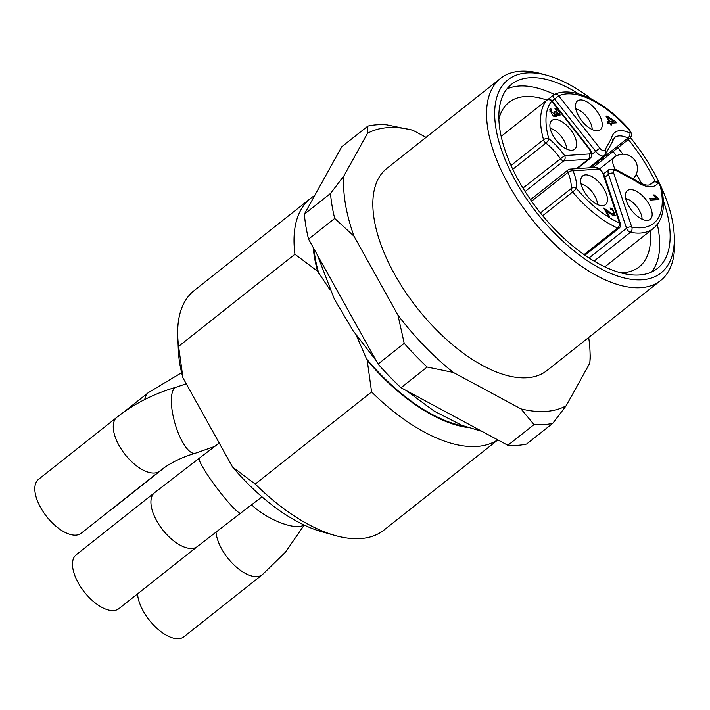 <?xml version="1.0" encoding="UTF-8"?>
<svg xmlns="http://www.w3.org/2000/svg" width="710" height="710" viewBox="0 0 710 710"><rect width="100%" height="100%" fill="white"/><g stroke="black" fill="none" stroke-linecap="round" stroke-linejoin="round"><path stroke-width="1.06" d="M663.389 200.832A117.461 57.279 -128.4 0 1 657.424 268.442A117.461 57.279 -128.4 0 1 639.39 274.965A117.461 57.279 -128.4 0 1 528.453 196.635A117.461 57.279 -128.4 0 1 511.582 84.277A117.461 57.279 -128.4 0 1 578.756 93.96M628.35 139.471A117.461 57.279 -128.4 0 1 655.223 181.396M506.851 89.043A117.461 57.279 -128.4 0 1 554.421 94.474M617.895 147.76A117.461 57.279 -128.4 0 1 622.901 154.203M636.302 174.136A117.461 57.279 -128.4 0 1 641.689 183.65M657.318 224.404A117.461 57.279 -128.4 0 1 651.7 271.957M650.174 230.945A104.903 51.155 -128.4 0 1 639.178 266.88A104.903 51.155 -128.4 0 1 623.06 272.702A104.903 51.155 -128.4 0 1 620.629 272.791M498.908 119.102A104.903 51.155 -128.4 0 1 508.919 102.4A104.903 51.155 -128.4 0 1 546.922 100.101M613.094 151.558A104.903 51.155 -128.4 0 1 616.457 155.845M607.769 117.603L613.866 121.357L610.005 121.623L607.769 117.603L607.077 118.153M610.005 121.623L607.84 123.336M610.059 123.513L610.529 123.478M613.866 121.357L611.603 123.149M522.959 188.043L564.592 155.614L589.202 153.937A4.775 2.325 51.6 0 0 588.83 148.514L551.688 101.193A3.816 3.319 -140.6 0 0 546.558 100.403L501.18 136.347M511.04 165.457L543.549 139.71A3.816 2.165 -15.8 0 1 548.812 138.698A42.973 20.954 -128.4 0 1 564.592 155.614A3.816 3.159 -93.9 0 1 563.758 160.886L525.107 191.496M540.408 212.92L571.186 188.54A3.816 2.955 -175.5 0 1 576.582 188.585A79.742 38.881 51.6 0 0 619.475 222.984L603.145 174.243A4.775 2.325 51.6 0 0 597.687 169.166L573.068 170.844A42.973 20.954 -128.4 0 1 576.582 188.585L572.65 191.984A83.558 40.745 51.6 0 0 617.602 228.034A3.816 2.441 -65.9 0 0 619.475 222.984A3.816 1.988 -18.5 0 1 620.487 223.845A3.816 3.816 0 0 1 619.235 228.052A3.816 1.864 51.6 0 1 617.602 228.034L584.055 254.597M530.521 199.67L568.08 169.921A3.816 3.816 0 0 1 570.192 169.104A3.816 3.159 -93.9 0 1 573.068 170.844A3.816 1.704 157.8 0 0 567.991 172.379L531.595 201.205M594.075 261.102L630.462 232.276A3.816 1.864 -128.4 0 1 626.557 228.256A3.816 1.988 161.5 0 1 631.758 227.04A79.742 38.881 51.6 0 0 660.229 186.047L659.031 183.899A0.959 0.461 51.6 0 0 657.859 183.233A33.423 16.294 -128.4 0 1 635.21 180.819L616.333 170.648A4.775 2.325 51.6 0 0 613.697 173.151L631.758 227.04A3.816 2.884 101.4 0 1 630.462 232.276A83.558 40.745 51.6 0 0 653.378 228.407C663.131 220.144 665.785 206.406 661.321 187.2A3.816 2.281 166.2 0 0 660.229 186.047A3.816 1.056 -29.1 0 1 660.948 186.251L659.759 184.112C656.803 181.884 659.333 180.535 652.925 182.266A4.775 2.325 -128.4 0 0 652.694 182.497L649.916 184.707M605.994 210.16L611.878 214.864L615.357 215.849L612.579 209.051L610.041 207.923L610.84 209.548L612.481 210.16L614.496 213.719L612.135 213.816L603.766 208.039L608.488 216.523L609.491 216.452L605.994 210.16L605.266 210.737M614.496 213.719L612.783 215.467M604.601 208.181L604.068 208.589M585.537 174.855A18.354 8.946 -128.4 0 1 603.598 188.239A18.354 8.946 -128.4 0 1 604.325 205.323A18.354 8.946 -128.4 0 1 587.09 195.818A18.354 8.946 -128.4 0 1 581.792 176.87A18.354 8.946 -128.4 0 1 585.537 174.855M597.403 204.462A15.283 7.455 51.6 0 0 581.046 183.801M635.21 180.819L634.562 179.603M658.383 198.472L654.176 194.913L653.156 194.975L656.173 198.046L649.49 198.498L650.36 200.069L658.951 199.492L658.383 198.472L656.928 199.625M654.176 194.913L653.528 195.419M656.173 198.046L653.919 199.829M630.205 189.597A18.354 8.946 -128.4 0 1 648.265 202.971A18.354 8.946 -128.4 0 1 648.993 220.056A18.354 8.946 -128.4 0 1 631.767 210.559A18.354 8.946 -128.4 0 1 626.46 191.611A18.354 8.946 -128.4 0 1 630.205 189.597M642.071 219.195A15.283 7.455 51.6 0 0 625.714 198.543M547.676 99.702L553.738 94.9A3.816 1.864 51.6 0 1 553.933 94.785A3.816 3.31 65.9 0 1 554.483 94.439A3.816 3.816 0 0 0 553.738 94.9A3.816 1.864 51.6 0 0 554.625 99.027L552.149 100.989M630.285 132.237A3.816 1.056 -29.1 0 1 631.004 132.451L629.814 130.312A3.816 1.056 -29.1 0 0 629.087 130.099A79.742 38.881 51.6 0 0 558.726 95.823L599.79 148.15A4.775 2.325 51.6 0 0 604.911 150.121L611.505 138.219A33.423 16.294 -128.4 0 1 629.912 133.01A0.959 0.461 51.6 0 0 630.285 132.237L629.344 129.646C604.627 101.193 572.411 85.706 554.545 94.412A3.816 3.31 65.9 0 1 558.726 95.823L554.625 99.027L595.69 151.354L591.661 154.54M556.427 114.354L557.882 115.623L559.986 115.464L560.057 114.053C559.098 111.017 557.377 109.136 554.909 108.39L558.655 114.248L556.738 113.653L555.247 111.612L554.235 111.497L555.211 115.055L550.96 111.088L551.732 110.077L550.712 108.515L549.682 109.908L553.072 115.801L556.365 116.653L556.427 114.354L553.889 116.369M555.247 111.612L554.652 112.091M549.948 111.417L551.732 110.077M550.17 108.763L549.833 109.216M554.688 119.44A18.354 8.946 -128.4 0 1 572.757 132.823A18.354 8.946 -128.4 0 1 573.476 149.899A18.354 8.946 -128.4 0 1 556.25 140.402A18.354 8.946 -128.4 0 1 550.951 121.454A18.354 8.946 -128.4 0 1 554.688 119.44M566.562 149.047A15.283 7.455 51.6 0 0 550.206 128.386M611.505 138.219L612.544 139.897L612.322 141.991M610.884 123.194L616.431 122.821L615.712 121.534L606.908 116.058L605.949 116.12L609.047 121.685L606.997 121.827L607.875 123.398L609.925 123.265L610.884 124.995L611.851 124.924L610.884 123.194L610.192 123.744M615.712 121.534L613.866 122.99M606.908 116.058L606.216 116.6M609.047 121.685L607.574 122.857M580.292 99.932A18.354 8.946 -128.4 0 1 598.361 113.307A18.354 8.946 -128.4 0 1 599.08 130.391A18.354 8.946 -128.4 0 1 581.854 120.886A18.354 8.946 -128.4 0 1 576.555 101.947A18.354 8.946 -128.4 0 1 580.292 99.932M592.167 129.531A15.283 7.455 51.6 0 0 575.81 108.879M661.356 187.351A123.194 60.075 -128.4 0 1 674.251 235.631A123.194 60.075 -128.4 0 1 642.071 279.776A123.194 60.075 -128.4 0 1 508.449 167.116A123.194 60.075 -128.4 0 1 547.366 75.42A123.194 60.075 -128.4 0 1 591.412 99.027M630.515 137.704A123.194 60.075 -128.4 0 1 660.415 185.301M674.251 235.631L674.5 241.498A128.918 62.862 -128.4 0 1 660.62 280.53A128.918 62.862 -128.4 0 1 640.819 287.692A128.918 62.862 -128.4 0 1 519.063 201.72A128.918 62.862 -128.4 0 1 500.541 78.393A128.918 62.862 -128.4 0 1 541.721 73.831L547.366 75.42M660.62 280.53L546.895 370.593A128.918 62.862 -128.4 0 1 527.095 377.755A128.918 62.862 -128.4 0 1 405.339 291.783A128.918 62.862 -128.4 0 1 386.817 168.456L500.541 78.393M507.881 445.303A178.583 87.082 -128.4 0 0 526.625 444.025L552.77 423.32L566.163 405.774A169.033 82.422 -128.4 0 1 520.927 408.853L534.026 424.598L507.881 445.303L400.999 387.749L427.145 367.043L453.308 372.439A169.033 82.422 -128.4 0 1 397.99 315.213L404.221 343.338L378.075 364.044L308.557 239.128L334.694 218.423L354.006 236.19A169.033 82.422 -128.4 0 1 343.915 175.894L330.514 193.44L304.377 214.145L341.732 146.784L367.878 126.087A178.583 87.082 -128.4 0 1 386.613 124.809L412.785 130.205L426.08 137.367M334.694 218.423A178.583 87.082 -128.4 0 1 330.514 193.44M427.145 367.043A178.583 87.082 -128.4 0 1 404.221 343.338M552.77 423.32A178.583 87.082 -128.4 0 1 534.026 424.598M588.688 337.498A169.033 82.422 -128.4 0 1 589.992 350.855A169.033 82.422 -128.4 0 1 589.797 363.165L590.285 357.574M367.878 126.087L367.549 133.276A169.033 82.422 -128.4 0 1 412.785 130.205M367.549 133.276L343.915 175.894M354.006 236.19L397.99 315.213M453.308 372.439L520.927 408.853M566.163 405.774L589.797 363.165M308.557 239.128A178.583 87.082 -128.4 0 1 304.377 214.145M400.999 387.749A178.583 87.082 -128.4 0 1 378.075 364.044M497.71 439.827A152.792 74.506 -128.4 0 1 371.587 391.938L255.245 484.069L232.578 467.047L182.967 377.897L178.601 346.373L294.943 254.242L317.61 271.273L329.68 289.352M317.61 271.273A139.426 67.991 -128.4 0 1 313.225 247.533M294.943 254.242A152.792 74.506 -128.4 0 1 310.554 198.401A152.792 74.506 -128.4 0 1 314.672 195.578M178.601 346.373A152.792 74.506 -128.4 0 1 177.766 336.797A152.792 74.506 -128.4 0 1 194.22 290.532L310.554 198.401M497.843 439.898L383.941 530.104A152.792 74.506 -128.4 0 1 335.138 535.509A152.792 74.506 -128.4 0 1 255.245 484.069M467.819 427.526A139.426 67.991 -128.4 0 1 367.221 360.414L371.587 391.938M356.269 335.333L367.221 360.414M182.967 377.897A139.426 67.991 -128.4 0 1 178.361 350.474L177.766 336.797M335.138 535.509L321.958 531.808A139.426 67.991 -128.4 0 1 232.578 467.047M76.218 554.759A34.382 16.765 51.6 0 0 84.419 592.122A34.382 16.765 51.6 0 0 118.907 608.665L197.336 546.549A34.382 16.765 51.6 0 1 162.847 530.006A34.382 16.765 51.6 0 1 154.647 492.642L76.218 554.759M38.544 479.339A34.382 16.765 51.6 0 0 46.745 516.702A34.382 16.765 51.6 0 0 81.233 533.245L159.661 471.129A34.382 16.765 51.6 0 1 125.173 454.586A34.382 16.765 51.6 0 1 116.973 417.231L38.544 479.339M111.062 509.62A34.382 16.765 51.6 0 0 112.57 508.671L164.4 467.624M137.545 593.897A34.382 16.765 51.6 0 0 143.313 611.177A34.382 16.765 51.6 0 0 183.899 636.817L262.327 574.701A34.382 16.765 51.6 0 1 221.751 549.061A34.382 16.765 51.6 0 1 215.991 531.959M615.162 169.166A14.324 6.985 -128.4 0 1 614.23 157.3L599.515 168.945M512.806 169.291L545.892 143.092A39.156 19.09 51.6 0 1 560.261 158.499A3.816 1.864 51.6 0 0 563.758 160.886L588.377 159.218L576.422 168.678M568.08 169.921A3.816 1.864 51.6 0 0 567.991 172.379A39.156 19.09 51.6 0 1 571.186 188.54A3.816 1.864 -128.4 0 0 572.65 191.984L542.68 215.716M589.034 257.97L626.557 228.256L608.497 174.367L604.867 177.243M547.037 100.092A3.816 1.864 51.6 0 0 546.7 100.261A3.816 1.864 51.6 0 0 546.558 100.403A83.558 40.745 51.6 0 0 543.549 139.71A3.816 1.864 -128.4 0 0 545.892 143.092A3.816 1.42 -51.3 0 0 548.812 138.698A79.742 38.881 51.6 0 1 551.688 101.193L552.078 100.9A3.816 3.816 0 0 0 546.7 100.261L501.171 136.32M577.212 168.625L589.699 158.738A8.591 4.189 -128.4 0 1 588.377 159.218A3.816 3.159 -93.9 0 0 589.202 153.937M603.145 174.243A3.816 1.988 -18.5 0 1 604.157 175.104C601.148 169.468 598.033 166.912 594.811 167.427A3.816 3.159 -93.9 0 1 597.687 169.166M612.579 209.051L611.745 209.716M612.135 213.816L611.337 214.455M613.697 173.151A3.816 1.988 161.5 0 0 608.497 174.367A8.591 4.189 -128.4 0 1 608.985 169.548L603.615 173.79M616.333 170.648A3.816 2.21 -61.7 0 0 615.534 169.362L634.518 179.577M657.859 183.233A3.816 3.301 -144.4 0 0 652.694 182.497A29.607 14.44 51.6 0 1 651.301 183.97C648.177 186.384 642.648 184.964 634.713 179.701M659.031 183.899A3.816 1.056 -29.1 0 1 659.767 184.121M656.457 197.149L655.765 197.699M592.885 167.56L630.098 138.095A4.775 2.325 -128.4 0 1 627.942 138.015A29.607 14.44 51.6 0 0 614.549 137.554L612.606 141.175M629.912 133.01A3.816 2.361 115.6 0 1 627.942 138.015L590.418 167.729M588.847 167.835L604.361 155.543A8.591 4.189 -128.4 0 1 595.69 151.354L599.79 148.15M552.078 100.9L589.22 148.23L588.83 148.514M560.057 114.053L557.989 115.686M556.738 113.653L555.46 114.674M550.96 111.088L550.09 111.772M604.911 150.121A3.816 3.266 29 0 1 605.63 154.043L612.304 142.018M318.799 273.421A138.468 67.521 -128.4 0 1 314.006 248.926M464.136 426.213A138.468 67.521 -128.4 0 1 366.023 358.266M154.647 492.642L199.324 458.181A34.382 3.949 53 0 0 216.861 488.01A34.382 3.949 53 0 0 240.717 513.082L197.336 546.549M116.973 417.231C134.27 403.626 154.017 393.615 176.213 387.181A34.382 11.245 73.9 0 0 174.953 423.337A34.382 11.245 73.9 0 0 195.303 453.237C181.37 457.347 169.486 463.31 159.661 471.129M181.627 372.706L148.319 392.657A34.382 16.765 51.6 0 0 144.778 399.508M251.597 504.828A34.382 11.804 28.8 0 0 255.609 508.378A34.382 11.804 28.8 0 0 303.889 524.912M633.089 178.813A14.324 14.324 0 0 0 635.636 161.56A14.324 14.324 0 0 0 614.23 157.3M584.933 255.218L619.235 228.052M649.792 184.742L652.925 182.266M661.321 187.2A3.816 3.816 0 0 0 660.948 186.251M604.157 175.104L620.487 223.845M570.192 169.104L594.811 167.427M604.822 266.853L653.378 228.407M615.534 169.362L608.985 169.548M589.22 148.23C592.495 152.774 592.655 156.28 589.699 158.738M557.368 115.268L558.655 114.248M553.693 116.254L555.211 115.055M629.814 130.312A3.816 3.816 0 0 0 629.344 129.646M604.361 155.543L605.63 154.043M630.098 138.095C632.832 133.764 631.58 135.601 631.004 132.451M589.992 350.855L590.303 358.151M482.152 431.449L462.112 425.432L434.263 411.188L406.564 390.748M376.193 360.653L353.101 330.762L334.339 299.052L317.352 254.943M319.873 186.197L323.236 180.136M176.213 387.181L186.242 383.79M195.303 453.237L214.828 446.395M148.319 392.657L123.229 412.519M199.324 458.181L219.212 443.031M240.717 513.082L262.008 496.858M304.191 525.054L285.447 552.202L262.327 574.701"/></g></svg>
